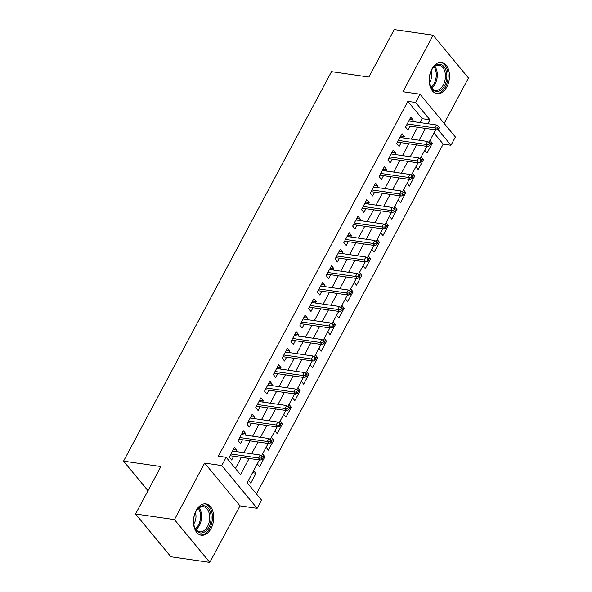 <?xml version="1.0" encoding="UTF-8"?>
<svg xmlns="http://www.w3.org/2000/svg" width="592" height="592" viewBox="0 0 592 592"><rect width="100%" height="100%" fill="white"/><g stroke="black" fill="none" stroke-linecap="round" stroke-linejoin="round"><path stroke-width="0.89" d="M211.041 528.575A15.814 9.983 98.2 0 0 205.853 503.903A15.814 9.983 98.2 0 0 196.144 510.541A15.814 9.983 98.2 0 0 201.332 535.212A15.814 9.983 98.2 0 0 211.041 528.575M446.775 87.083A15.814 9.983 98.2 0 0 441.588 62.412A15.814 9.983 98.2 0 0 431.879 69.049A15.814 9.983 98.2 0 0 437.066 93.721A15.814 9.983 98.2 0 0 446.775 87.083M259.363 459.954L247.19 482.754L261.516 500.092L257.113 508.35L221.763 465.571L226.174 457.32L240.5 474.666L249.143 458.474M239.989 505.871L204.647 463.099L174.462 519.628L135.561 514.004L170.903 556.776L209.812 562.4L239.989 505.871L257.113 508.35M444.192 123.447L468.457 77.996L433.115 35.224L402.93 91.753L420.046 94.224L455.389 137.004L450.986 145.255L437.902 129.419M256.425 493.935L443.201 144.13L450.986 145.255M174.462 519.628L209.812 562.4M135.561 514.004L160.898 466.555L123.543 461.153L331.52 71.647L368.868 77.049L394.205 29.6L433.115 35.224M236.193 451.57L236.955 450.142L234.573 447.249L229.282 457.15L231.672 460.043L233.699 456.247M245.007 435.068L245.769 433.633L243.386 430.747L238.095 440.648L240.485 443.534L242.513 439.738M253.82 418.566L254.582 417.131L252.192 414.237L246.908 424.146L249.299 427.032L251.326 423.236M262.633 402.057L263.396 400.629L261.005 397.735L255.722 407.636L258.105 410.53L260.132 406.734M271.439 385.555L272.209 384.119L269.819 381.233L264.535 391.134L266.918 394.02L268.946 390.224M280.253 369.053L281.022 367.617L278.632 364.724L273.349 374.632L275.731 377.518L277.759 373.722M289.066 352.543L289.836 351.115L287.446 348.222L282.155 358.123L284.545 361.016L286.572 357.22M297.88 336.041L298.649 334.606L296.259 331.72L290.968 341.621L293.358 344.514L295.386 340.711M306.693 319.539L307.455 318.104L305.072 315.21L299.781 325.119L302.172 328.005L304.199 324.209M315.506 303.037L316.269 301.602L313.886 298.708L308.595 308.61L310.985 311.503L313.013 307.707M324.32 286.528L325.082 285.092L322.692 282.206L317.408 292.108L319.798 295.001L321.826 291.205M333.133 270.026L333.895 268.59L331.505 265.704L326.222 275.606L328.612 278.492L330.632 274.695M341.939 253.524L342.709 252.088L340.319 249.195L335.035 259.096L337.418 261.99L339.445 258.193M350.753 237.015L351.522 235.579L349.132 232.693L343.848 242.594L346.231 245.488L348.259 241.691M359.566 220.513L360.336 219.077L357.945 216.191L352.654 226.092L355.045 228.978L357.072 225.182M368.379 204.011L369.149 202.575L366.759 199.682L361.468 209.583L363.858 212.476L365.886 208.68M377.193 187.501L377.955 186.073L375.572 183.18L370.281 193.081L372.671 195.974L374.699 192.178M386.006 170.999L386.768 169.564L384.386 166.678L379.095 176.579L381.485 179.465L383.512 175.669M394.82 154.497L395.582 153.062L393.192 150.168L387.908 160.077L390.298 162.963L392.326 159.167M403.633 137.988L404.395 136.56L402.005 133.666L396.721 143.567L399.112 146.461L401.132 142.665M429.474 142.761L432.315 143.175L427.024 153.076L424.716 150.279M420.66 159.27L423.502 159.677L418.211 169.578L415.902 166.781M411.847 175.772L414.689 176.179L409.398 186.088L407.089 183.291M403.034 192.274L405.875 192.689L400.584 202.59L398.275 199.793M394.22 208.776L397.062 209.191L391.778 219.092L389.462 216.295M385.407 225.286L388.248 225.693L382.965 235.601L380.649 232.797M376.593 241.788L379.435 242.202L374.151 252.103L371.843 249.306M367.787 258.29L370.629 258.704L365.338 268.605L363.029 265.808M358.974 274.799L361.816 275.206L356.525 285.107L354.216 282.31M350.161 291.301L353.002 291.715L347.711 301.617L345.402 298.819M341.347 307.803L344.189 308.217L338.898 318.119L336.589 315.321M332.534 324.312L335.375 324.719L330.084 334.621L327.776 331.823M323.72 340.814L326.562 341.229L321.278 351.13L318.962 348.333M314.907 357.316L317.749 357.731L312.465 367.632L310.149 364.835M306.094 373.826L308.935 374.233L303.652 384.134L301.335 381.337M297.288 390.328L300.122 390.735L294.838 400.643L292.529 397.846M288.474 406.83L291.316 407.244L286.025 417.145L283.716 414.348M279.661 423.339L282.502 423.746L277.211 433.647L274.903 430.85M270.847 439.841L273.689 440.248L268.398 450.157L266.089 447.36M262.034 456.343L264.876 456.758L259.585 466.659L257.276 463.862M443.201 144.13L433.966 132.948M429.999 140.378L432.315 143.175M421.186 156.88L423.502 159.677M412.38 173.382L414.689 176.179M403.566 189.891L405.875 192.689M394.753 206.393L397.062 209.191M385.94 222.895L388.248 225.693M377.126 239.405L379.435 242.202M368.313 255.907L370.629 258.704M359.499 272.409L361.816 275.206M350.686 288.918L353.002 291.715M341.88 305.42L344.189 308.217M333.067 321.922L335.375 324.719M324.253 338.424L326.562 341.229M315.44 354.934L317.749 357.731M306.626 371.436L308.935 374.233M297.813 387.938L300.122 390.735M289 404.447L291.316 407.244M280.186 420.949L282.502 423.746M271.38 437.451L273.689 440.248M262.567 453.96L264.876 456.758M253.753 470.462L256.062 473.26L250.779 483.161L248.462 480.364M420.105 122.596L422.192 118.696L407.858 101.35L218.389 456.195L226.174 457.32M235.409 468.501L241.366 457.35M243.86 452.68L250.172 440.848M252.666 436.178L258.985 424.346M261.479 419.669L267.799 407.836M270.292 403.167L276.612 391.334M279.106 386.665L285.425 374.832M287.919 370.163L294.239 358.33M296.733 353.653L303.052 341.821M305.546 337.151L311.866 325.319M314.359 320.649L320.672 308.817M323.165 304.14L329.485 292.307M331.979 287.638L338.298 275.805M340.792 271.136L347.112 259.303M349.606 254.627L355.925 242.794M358.419 238.125L364.739 226.292M367.232 221.623L373.552 209.79M376.046 205.113L382.365 193.281M384.859 188.611L391.171 176.779M393.665 172.109L399.985 160.277M402.479 155.6L408.798 143.767M411.292 139.098L417.612 127.265M412.439 121.486L413.209 120.05L410.818 117.164L405.535 127.065L407.918 129.951L409.945 126.155M123.543 461.153L147.985 490.731M204.647 463.099L221.763 465.571M407.858 101.35L415.643 102.475L420.046 94.224M435.608 129.87L428.926 142.391M426.802 146.372L420.113 158.893M417.989 162.874L411.299 175.395M409.176 179.383L402.493 191.904M400.362 195.885L393.68 208.406M391.549 212.387L384.867 224.908M382.735 228.897L376.053 241.41M373.922 245.399L367.24 257.92M365.109 261.901L358.426 274.422M356.303 278.41L349.613 290.924M347.489 294.912L340.8 307.433M338.676 311.414L331.994 323.935M329.862 327.924L323.18 340.437M321.049 344.426L314.367 356.946M312.236 360.928L305.553 373.448M303.422 377.43L296.74 389.95M294.609 393.939L287.927 406.46M285.803 410.441L279.113 422.962M276.989 426.943L270.3 439.464M268.176 443.452L261.494 455.966M427.89 123.721L429.97 119.821L415.643 102.475M251.637 453.805L257.957 441.972M260.45 437.303L266.77 425.47M269.264 420.794L275.583 408.961M278.077 404.292L284.397 392.459M286.891 387.79L293.203 375.957M295.697 371.288L302.016 359.455M304.51 354.778L310.83 342.946M313.323 338.276L319.643 326.444M322.137 321.774L328.456 309.942M330.95 305.265L337.27 293.432M339.764 288.763L346.083 276.93M348.577 272.261L354.897 260.428M357.39 255.751L363.703 243.919M366.204 239.249L372.516 227.417M375.01 222.747L381.329 210.915M383.823 206.238L390.143 194.405M392.637 189.736L398.956 177.903M401.45 173.234L407.77 161.401M410.263 156.725L416.583 144.892M419.077 140.223L425.396 128.39M422.192 118.696L429.97 119.821M409.56 119.525L413.209 120.05M252.532 472.749L256.062 473.26M400.747 136.027L404.395 136.56M391.934 152.536L395.582 153.062M383.12 169.038L386.768 169.564M374.307 185.54L377.955 186.073M365.493 202.05L369.149 202.575M356.68 218.552L360.336 219.077M347.874 235.054L351.522 235.579M339.061 251.556L342.709 252.088M330.247 268.065L333.895 268.59M321.434 284.567L325.082 285.092M312.62 301.069L316.269 301.602M303.807 317.578L307.455 318.104M294.994 334.08L298.649 334.606M286.18 350.582L289.836 351.115M277.374 367.092L281.022 367.617M268.561 383.594L272.209 384.119M259.747 400.096L263.396 400.629M250.934 416.605L254.582 417.131M242.121 433.107L245.769 433.633M233.307 449.609L236.955 450.142M406.297 125.63L436.519 129.996L434.794 127.916L407.207 123.928M437.555 128.013L438.509 129.167L439.39 127.517L438.435 126.362L437.555 128.013L434.794 127.916L436.385 124.949L408.791 120.96M436.519 129.996L438.509 129.167M438.435 126.362L436.385 124.949M431.635 70.085A13.683 8.643 -81.8 0 1 432.256 69.012A13.683 8.643 -81.8 0 1 444.348 67.148A13.683 8.643 -81.8 0 1 444.533 85.692A13.683 8.643 -81.8 0 1 429.984 84.745A13.683 8.643 -81.8 0 1 431.635 70.085M429.896 84.427A12.669 7.999 98.2 0 0 435.49 90.317A12.669 7.999 98.2 0 0 443.275 84.996A12.669 7.999 98.2 0 0 439.116 65.231A12.669 7.999 98.2 0 0 432.086 69.294M431.124 71.114A9.021 5.698 -81.8 0 1 430.192 81.274A9.021 5.698 -81.8 0 1 429.496 82.414M435.956 93.455A15.71 9.923 98.2 0 0 445.487 86.846A15.71 9.923 98.2 0 0 440.448 62.352M204.277 505.827A13.683 8.643 -81.8 0 1 210.907 520.568A13.683 8.643 -81.8 0 1 200.422 532.926A13.683 8.643 -81.8 0 1 194.25 526.236A13.683 8.643 -81.8 0 1 196.522 510.504A13.683 8.643 -81.8 0 1 204.277 505.827M194.161 525.918A12.669 7.999 98.2 0 0 199.756 531.808A12.669 7.999 98.2 0 0 199.785 531.808A12.669 7.999 98.2 0 0 209.494 520.39A12.669 7.999 98.2 0 0 203.382 506.722A12.669 7.999 98.2 0 0 203.352 506.722A12.669 7.999 98.2 0 0 196.352 510.785M195.39 512.605A9.021 5.698 -81.8 0 1 193.762 523.905M200.222 534.946A15.71 9.923 98.2 0 0 212.165 520.797A15.71 9.923 98.2 0 0 204.721 503.844M397.484 142.132L427.705 146.505L425.981 144.426L398.394 140.437M428.741 144.515L429.696 145.676L430.576 144.026L429.622 142.864L428.741 144.515L425.981 144.426L427.572 141.451L399.977 137.462M427.705 146.505L429.696 145.676M429.622 142.864L427.572 141.451M388.67 158.641L418.892 163.007L417.168 160.928L389.58 156.939M419.928 161.024L420.882 162.178L421.763 160.528L420.808 159.374L419.928 161.024L417.168 160.928L418.759 157.953L391.164 153.964M418.892 163.007L420.882 162.178M420.808 159.374L418.759 157.953M379.864 175.143L410.078 179.509L408.362 177.43L380.767 173.441M411.114 177.526L412.069 178.68L412.95 177.03L411.995 175.876L411.114 177.526L408.362 177.43L409.945 174.462L382.358 170.474M410.078 179.509L412.069 178.68M411.995 175.876L409.945 174.462M371.051 191.645L401.265 196.019L399.548 193.939L371.954 189.951M402.301 194.028L403.256 195.19L404.144 193.532L403.182 192.378L402.301 194.028L399.548 193.939L401.132 190.964L373.545 186.976M401.265 196.019L403.256 195.19M403.182 192.378L401.132 190.964M362.237 208.155L392.452 212.521L390.735 210.441L363.148 206.453M393.495 210.537L394.45 211.692L395.33 210.042L394.376 208.887L393.495 210.537L390.735 210.441L392.318 207.466L364.731 203.478M392.452 212.521L394.45 211.692M394.376 208.887L392.318 207.466M353.424 224.657L383.638 229.023L381.921 226.943L354.334 222.955M384.682 227.039L385.636 228.194L386.517 226.544L385.562 225.389L384.682 227.039L381.921 226.943L383.505 223.976L355.918 219.987M383.638 229.023L385.636 228.194M385.562 225.389L383.505 223.976M344.611 241.159L374.825 245.532L373.108 243.445L345.521 239.457M375.868 243.541L376.823 244.696L377.703 243.046L376.749 241.891L375.868 243.541L373.108 243.445L374.692 240.478L347.104 236.489M374.825 245.532L376.823 244.696M376.749 241.891L374.692 240.478M335.797 257.668L366.019 262.034L364.295 259.955L336.707 255.966M367.055 260.051L368.009 261.205L368.89 259.555L367.935 258.401L367.055 260.051L364.295 259.955L365.886 256.98L338.291 252.991M366.019 262.034L368.009 261.205M367.935 258.401L365.886 256.98M326.984 274.17L357.205 278.536L355.481 276.457L327.894 272.468M358.241 276.553L359.196 277.707L360.077 276.057L359.122 274.903L358.241 276.553L355.481 276.457L357.072 273.489L329.478 269.501M357.205 278.536L359.196 277.707M359.122 274.903L357.072 273.489M318.17 290.672L348.392 295.045L346.668 292.959L319.081 288.97M349.428 293.055L350.383 294.209L351.263 292.559L350.309 291.405L349.428 293.055L346.668 292.959L348.259 289.991L320.664 286.003M348.392 295.045L350.383 294.209M350.309 291.405L348.259 289.991M309.364 307.181L339.579 311.547L337.862 309.468L310.267 305.479M340.615 309.557L341.569 310.719L342.45 309.068L341.495 307.907L340.615 309.557L337.862 309.468L339.445 306.493L311.858 302.505M339.579 311.547L341.569 310.719M341.495 307.907L339.445 306.493M300.551 323.683L330.765 328.049L329.048 325.97L301.454 321.981M331.801 326.066L332.756 327.221L333.644 325.57L332.682 324.416L331.801 326.066L329.048 325.97L330.632 323.003L303.045 319.014M330.765 328.049L332.756 327.221M332.682 324.416L330.632 323.003M291.738 340.185L321.952 344.559L320.235 342.472L292.648 338.483M322.995 342.568L323.95 343.723L324.83 342.072L323.876 340.918L322.995 342.568L320.235 342.472L321.819 339.505L294.231 335.516M321.952 344.559L323.95 343.723M323.876 340.918L321.819 339.505M282.924 356.687L313.138 361.061L311.422 358.981L283.834 354.993M314.182 359.07L315.136 360.232L316.017 358.582L315.062 357.42L314.182 359.07L311.422 358.981L313.005 356.007L285.418 352.018M313.138 361.061L315.136 360.232M315.062 357.42L313.005 356.007M274.111 373.197L304.325 377.563L302.608 375.483L275.021 371.495M305.368 375.58L306.323 376.734L307.204 375.084L306.249 373.929L305.368 375.58L302.608 375.483L304.192 372.509L276.605 368.52M304.325 377.563L306.323 376.734M306.249 373.929L304.192 372.509M265.297 389.699L295.519 394.065L293.795 391.985L266.208 387.997M296.555 392.082L297.51 393.236L298.39 391.586L297.436 390.431L296.555 392.082L293.795 391.985L295.386 389.018L267.791 385.029M295.519 394.065L297.51 393.236M297.436 390.431L295.386 389.018M256.484 406.201L286.706 410.574L284.981 408.495L257.394 404.506M287.742 408.584L288.696 409.745L289.577 408.095L288.622 406.933L287.742 408.584L284.981 408.495L286.572 405.52L258.978 401.531M286.706 410.574L288.696 409.745M288.622 406.933L286.572 405.52M247.671 422.71L277.892 427.076L276.168 424.997L248.581 421.008M278.928 425.093L279.883 426.247L280.763 424.597L279.809 423.443L278.928 425.093L276.168 424.997L277.759 422.022L250.164 418.033M277.892 427.076L279.883 426.247M279.809 423.443L277.759 422.022M238.865 439.212L269.079 443.578L267.362 441.499L239.767 437.51M270.115 441.595L271.069 442.749L271.95 441.099L270.995 439.945L270.115 441.595L267.362 441.499L268.946 438.531L241.358 434.543M269.079 443.578L271.069 442.749M270.995 439.945L268.946 438.531M230.051 455.714L260.265 460.088L258.549 458.001L230.954 454.012M261.301 458.097L262.256 459.259L263.144 457.601L262.182 456.447L261.301 458.097L258.549 458.001L260.132 455.033L232.545 451.045M260.265 460.088L262.256 459.259M262.182 456.447L260.132 455.033M434.809 66.415A12.669 7.999 -81.8 0 1 435.164 83.827A12.669 7.999 -81.8 0 1 431.694 87.964M431.176 87.231A12.254 7.74 98.2 0 0 434.202 83.479A12.254 7.74 98.2 0 0 434.099 66.97M199.075 507.906A12.669 7.999 -81.8 0 1 195.959 529.455M195.441 528.723A12.254 7.74 98.2 0 0 198.364 508.461"/></g></svg>
